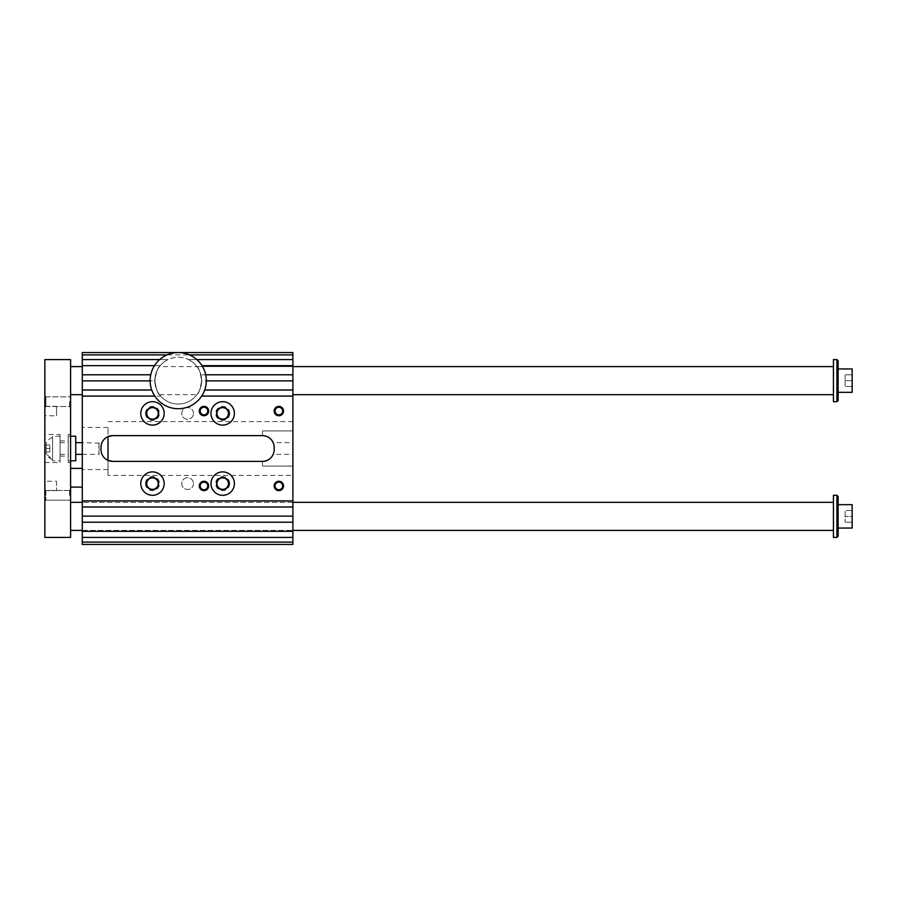 <?xml version="1.0" encoding="UTF-8"?>
<svg xmlns="http://www.w3.org/2000/svg" width="897" height="897" viewBox="0 0 897 897"><rect width="100%" height="100%" fill="white"/><g stroke="black" fill="none" stroke-linecap="round" stroke-linejoin="round"><path stroke-width="0.67" stroke-dasharray="4.49 3.36" d="M167.01 354.898A28.076 28.076 0 0 0 159.655 359.585L168.031 359.585A23.4 23.4 0 0 0 154.833 380.642A23.4 23.4 0 0 0 189.929 400.903A23.4 23.4 0 0 0 189.929 360.37A23.4 23.4 0 0 0 154.833 380.642C156.257 372.064 157.816 367.378 159.509 366.604C157.816 367.4 156.246 372.087 154.833 380.642A23.4 23.4 0 0 0 186.195 402.641A23.4 23.4 0 0 0 188.426 359.585L196.802 359.585A28.076 28.076 0 0 0 167.01 354.898L189.458 354.898M82.289 544.445L82.289 352.555L292.893 352.555L292.893 544.445L82.289 544.445M82.289 448.5L82.289 427.443L82.289 448.5M82.289 380.642L82.289 366.604L82.289 380.642M82.289 516.358L82.289 530.396L82.289 516.358M292.893 359.585L188.426 359.585A23.4 23.4 0 0 0 168.031 359.585L82.289 359.585M159.655 359.585A28.076 28.076 0 0 0 154.475 365.662L160.249 365.662A23.4 23.4 0 0 1 168.031 359.585A23.4 23.4 0 0 0 160.249 365.662L82.289 365.662M188.426 359.585A23.4 23.4 0 0 1 196.208 365.662A23.4 23.4 0 0 0 188.426 359.585M154.833 380.642C156.257 389.22 157.816 393.895 159.509 394.68C157.805 393.873 156.246 389.197 154.833 380.642M196.948 366.604C198.641 367.4 200.199 372.064 201.634 380.597C200.21 389.197 198.652 393.884 196.948 394.68C198.641 393.884 200.199 389.208 201.634 380.664C200.21 372.076 198.652 367.389 196.948 366.604L292.893 366.604L292.893 394.68L292.893 366.604L159.509 366.604M292.893 390.004L204.707 390.004A28.076 28.076 0 0 0 206.31 380.877L201.634 380.877A23.4 23.4 0 0 0 200.883 374.789L205.693 374.789A28.076 28.076 0 0 0 201.982 365.662L292.893 365.662M82.289 390.004L151.761 390.004A28.076 28.076 0 0 0 154.777 396.082L160.653 396.082A23.4 23.4 0 0 1 156.784 390.004A23.4 23.4 0 0 0 160.653 396.082L82.289 396.082M199.672 390.004A23.4 23.4 0 0 1 195.815 396.082A23.4 23.4 0 0 0 199.672 390.004M292.893 396.082L201.679 396.082A28.076 28.076 0 0 0 204.707 390.004M82.289 374.789L150.763 374.789A28.076 28.076 0 0 0 150.147 380.877L154.833 380.877A23.4 23.4 0 0 1 155.573 374.789A23.4 23.4 0 0 0 154.833 380.877L82.289 380.877M292.893 374.789L200.883 374.789A23.4 23.4 0 0 1 201.634 380.877L292.893 380.877M292.893 500.918L82.289 500.918M292.893 506.996L82.289 506.996M292.893 516.123L82.289 516.123M292.893 522.211L82.289 522.211M292.893 531.338L82.289 531.338M292.893 537.415L82.289 537.415M292.893 502.32L82.289 502.32L292.893 502.32L292.893 530.396L292.893 502.32M164.185 483.595A11.695 11.695 0 0 0 146.637 473.47A11.695 11.695 0 0 0 146.637 493.731A11.695 11.695 0 0 0 164.185 483.595M154.475 365.662A28.076 28.076 0 0 0 150.763 374.789M292.893 475.41L292.893 421.59L292.893 442.647L273.193 442.647A11.695 11.695 0 0 1 274.168 447.334L274.168 449.666A11.695 11.695 0 0 1 273.193 454.353L292.893 454.353L292.893 466.048L262.473 466.048L262.473 461.372L262.473 466.048L292.893 466.048L292.893 475.41L108.032 475.41L108.032 436.604A11.695 11.695 0 0 0 101.013 447.334L101.013 449.666A11.695 11.695 0 0 0 108.032 460.396L108.032 475.41M292.893 454.353L292.893 442.647M292.893 430.952L262.473 430.952L262.473 435.628L262.473 430.952L292.893 430.952M193.46 413.405A5.875 5.875 0 0 0 184.659 408.314A5.875 5.875 0 0 0 184.659 418.484A5.875 5.875 0 0 0 193.46 413.405A5.875 5.875 0 0 1 184.659 418.484A5.875 5.875 0 0 1 184.659 408.314A5.875 5.875 0 0 1 193.46 413.405M112.708 461.372L262.473 461.372M112.708 435.628L262.473 435.628M108.032 448.5L108.032 427.443L108.032 448.5M145.471 483.595A7.019 7.019 0 0 0 156 489.684A7.019 7.019 0 0 0 156 477.518A7.019 7.019 0 0 0 145.471 483.595M229.71 483.595A7.019 7.019 0 0 1 219.182 489.684A7.019 7.019 0 0 1 219.182 477.518A7.019 7.019 0 0 1 229.71 483.595M145.471 413.405A7.019 7.019 0 0 1 156 407.316A7.019 7.019 0 0 1 156 419.482A7.019 7.019 0 0 1 145.471 413.405M229.71 413.405A7.019 7.019 0 0 0 219.182 407.316A7.019 7.019 0 0 0 219.182 419.482A7.019 7.019 0 0 0 229.71 413.405M193.46 483.595A5.875 5.875 0 0 1 184.659 488.686A5.875 5.875 0 0 1 184.659 478.516A5.875 5.875 0 0 1 193.46 483.595A5.875 5.875 0 0 0 184.659 478.516A5.875 5.875 0 0 0 184.659 488.686A5.875 5.875 0 0 0 193.46 483.595M154.777 396.082A28.076 28.076 0 0 0 201.679 396.082M216.939 413.405A5.752 5.752 0 0 1 222.691 407.642A5.752 5.752 0 0 1 228.443 413.405A5.752 5.752 0 0 1 222.691 419.157A5.752 5.752 0 0 1 216.939 413.405M158.242 413.405A5.752 5.752 0 0 0 152.49 407.642A5.752 5.752 0 0 0 146.738 413.405A5.752 5.752 0 0 0 152.49 419.157A5.752 5.752 0 0 0 158.242 413.405M216.939 483.595A5.752 5.752 0 0 0 222.691 489.358A5.752 5.752 0 0 0 228.443 483.595A5.752 5.752 0 0 0 222.691 477.843A5.752 5.752 0 0 0 216.939 483.595M158.242 483.595A5.752 5.752 0 0 1 152.49 489.358A5.752 5.752 0 0 1 146.738 483.595A5.752 5.752 0 0 1 152.49 477.843A5.752 5.752 0 0 1 158.242 483.595M216.603 413.405A6.088 6.088 0 0 1 225.73 408.135A6.088 6.088 0 0 1 225.73 418.664A6.088 6.088 0 0 1 216.603 413.405M210.986 413.405A11.695 11.695 0 0 0 228.544 423.53A11.695 11.695 0 0 0 228.544 403.269A11.695 11.695 0 0 0 210.986 413.405M158.578 413.405A6.088 6.088 0 0 0 149.451 408.135A6.088 6.088 0 0 0 149.451 418.664A6.088 6.088 0 0 0 158.578 413.405M164.185 413.405A11.695 11.695 0 0 1 146.637 423.53A11.695 11.695 0 0 1 146.637 403.269A11.695 11.695 0 0 1 164.185 413.405M216.603 483.595A6.088 6.088 0 0 0 225.73 488.865A6.088 6.088 0 0 0 225.73 478.336A6.088 6.088 0 0 0 216.603 483.595M210.986 483.595A11.695 11.695 0 0 1 228.544 473.47A11.695 11.695 0 0 1 228.544 493.731A11.695 11.695 0 0 1 210.986 483.595M158.578 483.595A6.088 6.088 0 0 1 149.451 488.865A6.088 6.088 0 0 1 149.451 478.336A6.088 6.088 0 0 1 158.578 483.595M200.177 411.061A3.79 3.79 0 0 1 205.862 407.776A3.79 3.79 0 0 1 205.862 414.347A3.79 3.79 0 0 1 200.177 411.061M275.054 411.061A3.79 3.79 0 0 1 280.75 407.776A3.79 3.79 0 0 1 280.75 414.347A3.79 3.79 0 0 1 275.054 411.061M275.054 485.939A3.79 3.79 0 0 1 280.75 482.653A3.79 3.79 0 0 1 280.75 489.224A3.79 3.79 0 0 1 275.054 485.939M200.177 485.939A3.79 3.79 0 0 1 205.862 482.653A3.79 3.79 0 0 1 205.862 489.224A3.79 3.79 0 0 1 200.177 485.939M150.147 380.877A28.076 28.076 0 0 0 151.761 390.004M206.31 380.877A28.076 28.076 0 0 0 205.693 374.789M201.982 365.662A28.076 28.076 0 0 0 196.802 359.585M838.112 504.663L838.112 528.064L838.112 504.663M838.112 496.467L838.112 536.249M44.85 359.585L70.594 359.585L70.594 537.415L44.85 537.415L44.85 359.585M852.15 510.505L845.131 510.505L845.131 522.211L845.131 510.505L852.15 510.505L852.15 516.358L845.131 516.358L852.15 516.358L852.15 510.505M45.859 401.699L45.859 396.866L45.859 406.532L45.859 396.866L45.859 406.532L44.85 407.552L44.85 395.846L44.85 407.552L44.85 395.846L44.85 407.552L45.859 406.532L45.859 401.699M69.574 401.699L69.574 406.532L69.574 401.699M56.545 481.24L56.545 490.648L56.545 481.24L44.85 481.24L44.85 490.648L44.85 481.24M44.85 489.448L44.85 501.154L44.85 489.448L44.85 501.154L44.85 489.448L45.859 490.468L45.859 500.134L45.859 490.468L44.85 489.448M838.112 368.936L838.112 392.337L838.112 368.936M838.112 360.751L838.112 400.533M52.575 460.789L52.575 436.211L52.575 460.789L60.065 460.789L60.065 436.211L60.065 460.789M52.575 459.612L52.575 437.388L52.575 459.612L46.139 453.77L46.139 443.23L46.139 453.77A11.896 11.896 0 0 0 52.575 459.612M852.15 368.936L852.15 392.337M833.425 530.396L833.425 502.32L833.425 530.396M833.425 495.301L833.425 537.415M836.935 495.301L836.935 537.415M836.935 359.585L836.935 401.699M852.15 380.642L852.15 374.789L852.15 386.495L852.15 380.642L845.131 380.642L845.131 386.495L845.131 374.789L845.131 380.642L852.15 380.642M833.425 366.604L833.425 394.68L833.425 366.604M833.425 359.585L833.425 401.699M70.594 366.604L70.594 394.68L70.594 366.604M70.594 530.396L70.594 502.32L70.594 530.396M82.289 530.396L292.893 530.396L82.289 530.396M82.289 454.353L98.905 454.353L98.905 442.647L99.376 453.882M49.784 452.01L49.784 444.99L49.784 452.01L46.139 452.01L46.139 448.5L46.139 452.01L49.784 452.01M46.139 448.5L49.784 448.5L46.139 448.5L46.139 444.99L46.139 448.5M46.139 444.99L49.784 444.99L46.139 444.99M75.74 454.353L75.74 442.647L75.74 454.353M60.065 434.462L60.065 462.538L60.065 434.462L44.85 434.462L44.85 462.538L44.85 434.462M75.74 436.211L75.74 460.789M68.25 460.789L68.25 436.211L68.25 460.789L70.594 460.789M82.289 487.105L82.289 468.391L82.289 487.105M70.594 487.105L70.594 468.391L70.594 487.105M70.594 462.538L70.594 434.462L70.594 462.538L68.25 462.538L68.25 434.462L68.25 462.538M44.85 415.76L44.85 406.352L44.85 415.76L56.545 415.76L56.545 406.352L56.545 415.76M70.594 401.699L70.594 407.552L70.594 401.699M69.574 495.301L69.574 490.468L69.574 495.301M70.594 495.301L70.594 489.448L70.594 495.301M45.859 490.468L45.859 500.134L45.859 490.468L69.574 490.468L70.594 489.448L69.574 490.468L45.859 490.468M45.859 406.532L69.574 406.532L70.594 407.552L69.574 406.532L45.859 406.532M852.15 374.789L845.131 374.789L852.15 374.789M852.15 386.495L845.131 386.495L852.15 386.495M852.15 504.663L852.15 528.064M852.15 516.358L852.15 522.211L852.15 516.358M852.15 522.211L845.131 522.211L852.15 522.211M60.065 448.5L60.065 440.898L60.065 448.5M68.25 448.5L68.25 440.898L68.25 448.5M159.509 394.68L196.948 394.68M292.893 421.59L108.032 421.59M108.032 427.443L82.289 427.443M108.032 469.557L82.289 469.557M45.859 396.866L69.574 396.866L70.594 395.846L69.574 396.866L45.859 396.866L44.85 395.846L45.859 396.866M45.859 500.134L44.85 501.154L45.859 500.134L69.574 500.134L70.594 501.154L69.574 500.134L45.859 500.134M44.85 490.648L56.545 490.648M99.376 443.118L82.289 442.647M60.065 436.211L52.575 436.211M52.575 437.388A11.896 11.896 0 0 0 46.139 443.23M68.25 436.211L70.594 436.211M70.594 434.462L68.25 434.462M44.85 406.352L56.545 406.352M44.85 462.538L60.065 462.538M60.065 454.353L68.25 454.353M60.065 442.647L68.25 442.647M60.065 456.102L68.25 456.102M60.065 440.898L68.25 440.898"/><path stroke-width="1.35" d="M167.01 354.898L82.289 354.898L82.289 359.585L159.655 359.585M151.761 390.004L82.289 390.004L82.289 506.996L292.893 506.996L292.893 544.445L82.289 544.445L82.289 506.996M82.289 390.004L82.289 359.585M82.289 354.898L82.289 352.555L292.893 352.555L292.893 354.898L189.458 354.898M196.802 359.585L292.893 359.585L292.893 365.662L201.982 365.662M201.679 396.082L292.893 396.082L292.893 380.877L206.31 380.877M292.893 390.004L204.707 390.004M154.777 396.082L82.289 396.082M292.893 380.877L292.893 374.789L205.693 374.789M150.147 380.877L82.289 380.877M150.763 374.789L82.289 374.789M154.475 365.662L82.289 365.662M292.893 396.082L292.893 506.996M292.893 500.918L82.289 500.918M82.289 522.211L292.893 522.211M292.893 516.123L82.289 516.123M82.289 537.415L292.893 537.415M292.893 531.338L82.289 531.338M82.289 542.102L292.893 542.102M164.185 483.595A11.695 11.695 0 0 1 146.637 493.731A11.695 11.695 0 0 1 146.637 473.47A11.695 11.695 0 0 1 164.185 483.595M292.893 354.898L292.893 359.585M292.893 365.662L292.893 374.789M112.708 435.628L262.473 435.628A11.695 11.695 0 0 1 274.168 447.334L274.168 449.666A11.695 11.695 0 0 1 262.473 461.372L112.708 461.372A11.695 11.695 0 0 1 101.013 449.666L101.013 447.334A11.695 11.695 0 0 1 112.708 435.628L108.032 436.604L108.032 460.396L112.708 461.372M273.193 454.353C271.029 458.816 267.452 461.159 262.473 461.372M262.473 435.628C267.429 435.83 271.006 438.173 273.193 442.647M199.291 485.939A4.676 4.676 0 0 1 206.31 481.891A4.676 4.676 0 0 1 206.31 489.997A4.676 4.676 0 0 1 199.291 485.939M274.168 485.939A4.676 4.676 0 0 1 281.187 481.891A4.676 4.676 0 0 1 281.187 489.997A4.676 4.676 0 0 1 274.168 485.939M274.168 411.061A4.676 4.676 0 0 1 281.187 407.003A4.676 4.676 0 0 1 281.187 415.109A4.676 4.676 0 0 1 274.168 411.061M199.291 411.061A4.676 4.676 0 0 1 206.31 407.003A4.676 4.676 0 0 1 206.31 415.109A4.676 4.676 0 0 1 199.291 411.061M210.986 483.595A11.695 11.695 0 0 0 228.544 493.731A11.695 11.695 0 0 0 228.544 473.47A11.695 11.695 0 0 0 210.986 483.595M164.185 413.405A11.695 11.695 0 0 0 146.637 403.269A11.695 11.695 0 0 0 146.637 423.53A11.695 11.695 0 0 0 164.185 413.405M210.986 413.405A11.695 11.695 0 0 1 228.544 403.269A11.695 11.695 0 0 1 228.544 423.53A11.695 11.695 0 0 1 210.986 413.405M228.443 413.405A5.752 5.752 0 0 0 222.691 407.642A5.752 5.752 0 0 0 216.939 413.405A5.752 5.752 0 0 0 222.691 419.157A5.752 5.752 0 0 0 228.443 413.405M158.242 413.405A5.752 5.752 0 0 0 149.608 408.415A5.752 5.752 0 0 0 149.608 418.383A5.752 5.752 0 0 0 158.242 413.405M228.443 483.595A5.752 5.752 0 0 0 222.691 477.843A5.752 5.752 0 0 0 216.939 483.595A5.752 5.752 0 0 0 222.691 489.358A5.752 5.752 0 0 0 228.443 483.595M158.242 483.595A5.752 5.752 0 0 0 149.608 478.617A5.752 5.752 0 0 0 149.608 488.585A5.752 5.752 0 0 0 158.242 483.595M216.603 413.405A6.088 6.088 0 0 1 225.73 408.135A6.088 6.088 0 0 1 225.73 418.664A6.088 6.088 0 0 1 216.603 413.405M158.578 413.405A6.088 6.088 0 0 0 149.451 408.135A6.088 6.088 0 0 0 149.451 418.664A6.088 6.088 0 0 0 158.578 413.405M216.603 483.595A6.088 6.088 0 0 0 225.73 488.865A6.088 6.088 0 0 0 225.73 478.336A6.088 6.088 0 0 0 216.603 483.595M158.578 483.595A6.088 6.088 0 0 1 149.451 488.865A6.088 6.088 0 0 1 149.451 478.336A6.088 6.088 0 0 1 158.578 483.595M207.768 411.061A3.79 3.79 0 0 0 203.967 407.272A3.79 3.79 0 0 0 200.177 411.061A3.79 3.79 0 0 0 203.967 414.851A3.79 3.79 0 0 0 207.768 411.061M282.645 411.061A3.79 3.79 0 0 0 278.855 407.272A3.79 3.79 0 0 0 275.054 411.061A3.79 3.79 0 0 0 278.855 414.851A3.79 3.79 0 0 0 282.645 411.061M282.645 485.939A3.79 3.79 0 0 0 278.855 482.149A3.79 3.79 0 0 0 275.054 485.939A3.79 3.79 0 0 0 278.855 489.728A3.79 3.79 0 0 0 282.645 485.939M207.768 485.939A3.79 3.79 0 0 0 203.967 482.149A3.79 3.79 0 0 0 200.177 485.939A3.79 3.79 0 0 0 203.967 489.728A3.79 3.79 0 0 0 207.768 485.939M206.31 380.642A28.076 28.076 0 0 0 164.185 356.322A28.076 28.076 0 0 0 164.185 404.962A28.076 28.076 0 0 0 206.31 380.642M836.935 537.415L838.112 536.249L838.112 496.467L836.935 495.301L836.935 537.415L833.425 537.415L833.425 495.301L836.935 495.301M44.85 359.585L70.594 359.585L70.594 537.415L44.85 537.415L44.85 359.585M836.935 401.699L838.112 400.533L838.112 360.751L836.935 359.585L836.935 401.699L833.425 401.699L833.425 359.585L836.935 359.585M838.112 392.337L852.15 392.337L852.15 368.936L838.112 368.936M70.594 366.604L82.289 366.604M292.893 366.604L833.425 366.604M70.594 530.396L82.289 530.396M292.893 530.396L833.425 530.396M75.74 454.353L82.289 454.353M70.594 460.789L75.74 460.789L75.74 436.211L70.594 436.211M70.594 487.105L82.289 487.105M838.112 528.064L852.15 528.064L852.15 504.663L838.112 504.663M70.594 394.68L82.289 394.68M292.893 394.68L833.425 394.68M70.594 502.32L82.289 502.32M292.893 502.32L833.425 502.32M75.74 442.647L82.289 442.647M70.594 468.391L82.289 468.391"/></g></svg>
